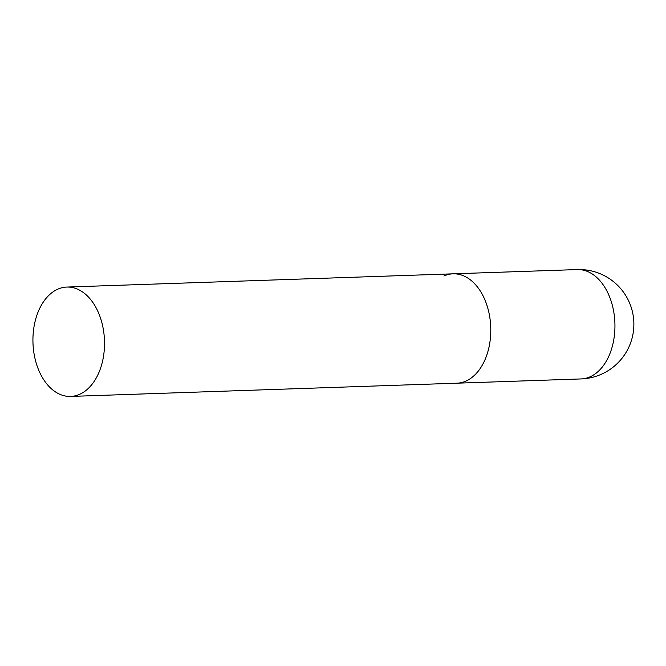 <?xml version="1.0" encoding="UTF-8"?>
<svg xmlns="http://www.w3.org/2000/svg" width="666" height="666" viewBox="0 0 666 666"><rect width="100%" height="100%" fill="white"/><g stroke="black" fill="none" stroke-linecap="round" stroke-linejoin="round"><path stroke-width="1" d="M466.067 381.01A54.72 35.764 88 0 1 456.876 383.191A54.72 35.764 -92 0 0 489.035 313.17A54.72 35.764 -92 0 0 453.121 273.826A54.72 35.764 88 0 1 490.193 320.155A54.72 35.764 88 0 1 466.067 381.01M443.931 276.007A54.72 35.764 88 0 1 453.121 273.826L577.289 269.572A54.72 35.764 88 0 1 613.195 308.916A54.72 35.764 88 0 1 590.226 376.756A54.72 35.764 88 0 1 581.035 378.937A54.72 54.72 0 0 0 632.7 312.97A54.72 54.72 0 0 0 577.289 269.572M102.764 326.407A54.72 35.764 -92 0 0 66.85 287.063A54.72 35.764 -92 0 0 34.682 357.084A54.72 35.764 -92 0 0 70.596 396.428A54.72 35.764 -92 0 0 102.764 326.407M70.596 396.428L581.035 378.937M453.121 273.826L66.85 287.063"/></g></svg>
